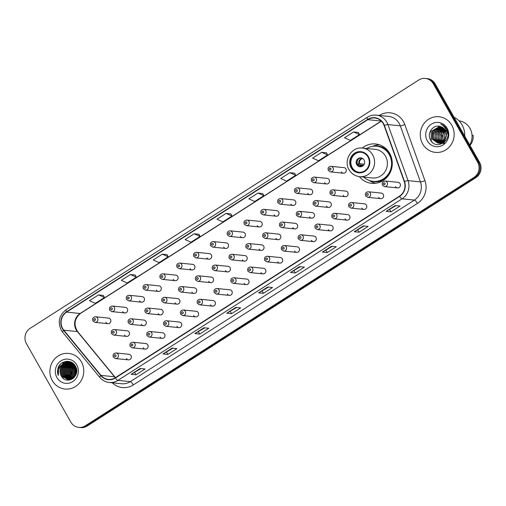 <?xml version="1.0" encoding="UTF-8"?>
<svg xmlns="http://www.w3.org/2000/svg" width="506" height="506" viewBox="0 0 506 506"><rect width="100%" height="100%" fill="white"/><g stroke="black" fill="none" stroke-linecap="round" stroke-linejoin="round"><path stroke-width="0.76" d="M359.336 176.638A19.778 18.703 -84.2 0 0 371.581 183.317A19.778 18.703 -84.2 0 0 389.316 174.134A19.778 18.703 -84.2 0 0 389.658 153.356A19.778 18.703 -84.2 0 0 375.56 143.963A19.778 18.703 -84.2 0 0 362.226 148.056M143.23 347.78A2.802 2.644 -84.2 0 0 147.733 347.812A2.802 2.644 -84.2 0 0 145.785 343.542L132.85 342.233A2.802 2.644 95.8 0 1 134.798 346.502A2.802 2.644 95.8 0 1 132.287 347.799L145.222 349.108M160.048 337.034A2.802 2.644 -84.2 0 0 164.551 337.059A2.802 2.644 -84.2 0 0 162.603 332.79L149.668 331.487A2.802 2.644 95.8 0 1 151.617 335.756A2.802 2.644 95.8 0 1 149.106 337.053L162.04 338.362M176.866 326.288A2.802 2.644 -84.2 0 0 181.369 326.313A2.802 2.644 -84.2 0 0 179.421 322.044L166.487 320.741A2.802 2.644 95.8 0 1 168.435 325.01A2.802 2.644 95.8 0 1 165.924 326.307L178.858 327.616M193.684 315.535A2.802 2.644 -84.2 0 0 198.188 315.567A2.802 2.644 -84.2 0 0 196.239 311.298L183.311 309.988A2.802 2.644 95.8 0 1 185.253 314.258A2.802 2.644 95.8 0 1 182.748 315.561L195.677 316.87M210.502 304.789A2.802 2.644 -84.2 0 0 215.006 304.821A2.802 2.644 -84.2 0 0 213.064 300.551L200.129 299.242A2.802 2.644 95.8 0 1 202.071 303.511A2.802 2.644 95.8 0 1 199.566 304.814L212.501 306.124M227.32 294.043A2.802 2.644 -84.2 0 0 231.83 294.075A2.802 2.644 -84.2 0 0 229.882 289.805L216.947 288.496A2.802 2.644 95.8 0 1 218.896 292.765A2.802 2.644 95.8 0 1 216.385 294.068L229.319 295.371M244.139 283.297A2.802 2.644 -84.2 0 0 248.648 283.328A2.802 2.644 -84.2 0 0 246.7 279.059L233.766 277.75A2.802 2.644 95.8 0 1 235.714 282.019A2.802 2.644 95.8 0 1 233.203 283.316L246.137 284.625M260.963 272.551A2.802 2.644 -84.2 0 0 265.467 272.582A2.802 2.644 -84.2 0 0 263.518 268.313L250.584 267.004A2.802 2.644 95.8 0 1 252.532 271.273A2.802 2.644 95.8 0 1 250.021 272.57L262.956 273.879M277.781 261.804A2.802 2.644 -84.2 0 0 282.285 261.83A2.802 2.644 -84.2 0 0 280.337 257.56L267.402 256.257A2.802 2.644 95.8 0 1 269.35 260.527A2.802 2.644 95.8 0 1 266.839 261.823L279.774 263.133M294.6 251.058A2.802 2.644 -84.2 0 0 299.103 251.084A2.802 2.644 -84.2 0 0 297.155 246.814L284.22 245.505A2.802 2.644 95.8 0 1 286.168 249.781A2.802 2.644 95.8 0 1 283.657 251.077L296.592 252.386M311.418 240.306A2.802 2.644 -84.2 0 0 315.921 240.337A2.802 2.644 -84.2 0 0 313.979 236.068L301.045 234.759A2.802 2.644 95.8 0 1 302.986 239.028A2.802 2.644 95.8 0 1 300.482 240.331L313.41 241.64M328.236 229.56A2.802 2.644 -84.2 0 0 332.739 229.591A2.802 2.644 -84.2 0 0 330.797 225.322L317.863 224.013A2.802 2.644 95.8 0 1 319.811 228.282A2.802 2.644 95.8 0 1 317.3 229.585L330.235 230.888M345.054 218.813A2.802 2.644 -84.2 0 0 349.564 218.845A2.802 2.644 -84.2 0 0 347.616 214.576L334.681 213.266A2.802 2.644 95.8 0 1 336.629 217.536A2.802 2.644 95.8 0 1 334.118 218.839L347.053 220.142M361.872 208.067A2.802 2.644 -84.2 0 0 366.382 208.099A2.802 2.644 -84.2 0 0 364.434 203.829L351.499 202.52A2.802 2.644 95.8 0 1 353.447 206.79A2.802 2.644 95.8 0 1 350.936 208.086L363.871 209.395M378.697 197.321A2.802 2.644 -84.2 0 0 383.2 197.353A2.802 2.644 -84.2 0 0 381.252 193.077L368.317 191.774A2.802 2.644 95.8 0 1 370.265 196.043A2.802 2.644 95.8 0 1 367.754 197.34L380.689 198.649M395.515 186.575A2.802 2.644 -84.2 0 0 400.018 186.6A2.802 2.644 -84.2 0 0 398.07 182.331L385.136 181.028A2.802 2.644 95.8 0 1 387.084 185.297A2.802 2.644 95.8 0 1 384.573 186.594L397.507 187.903M126.405 358.526A2.802 2.644 -84.2 0 0 130.915 358.558A2.802 2.644 -84.2 0 0 128.967 354.289L116.032 352.979A2.802 2.644 95.8 0 1 117.98 357.249A2.802 2.644 95.8 0 1 115.469 358.552L128.404 359.855M141.402 324.314A2.802 2.644 -84.2 0 0 145.905 324.34A2.802 2.644 -84.2 0 0 143.957 320.07L131.022 318.761A2.802 2.644 95.8 0 1 132.97 323.03A2.802 2.644 95.8 0 1 130.459 324.333L143.394 325.643M158.22 313.562A2.802 2.644 -84.2 0 0 162.723 313.594A2.802 2.644 -84.2 0 0 160.775 309.324L147.841 308.015A2.802 2.644 95.8 0 1 149.789 312.284A2.802 2.644 95.8 0 1 147.278 313.587L160.212 314.896M175.038 302.816A2.802 2.644 -84.2 0 0 179.541 302.847A2.802 2.644 -84.2 0 0 177.593 298.578L164.659 297.269A2.802 2.644 95.8 0 1 166.607 301.538A2.802 2.644 95.8 0 1 164.096 302.841L177.03 304.144M191.856 292.07A2.802 2.644 -84.2 0 0 196.36 292.101A2.802 2.644 -84.2 0 0 194.412 287.832L181.483 286.522A2.802 2.644 95.8 0 1 183.425 290.792A2.802 2.644 95.8 0 1 180.92 292.095L193.849 293.398M208.674 281.323A2.802 2.644 -84.2 0 0 213.178 281.355A2.802 2.644 -84.2 0 0 211.236 277.086L198.301 275.776A2.802 2.644 95.8 0 1 200.243 280.046A2.802 2.644 95.8 0 1 197.738 281.342L210.673 282.652M225.493 270.577A2.802 2.644 -84.2 0 0 230.002 270.602A2.802 2.644 -84.2 0 0 228.054 266.333L215.12 265.03A2.802 2.644 95.8 0 1 217.068 269.3A2.802 2.644 95.8 0 1 214.557 270.596L227.491 271.905M242.311 259.831A2.802 2.644 -84.2 0 0 246.82 259.856A2.802 2.644 -84.2 0 0 244.872 255.587L231.938 254.284A2.802 2.644 95.8 0 1 233.886 258.553A2.802 2.644 95.8 0 1 231.375 259.85L244.309 261.159M259.135 249.078A2.802 2.644 -84.2 0 0 263.639 249.11A2.802 2.644 -84.2 0 0 261.691 244.841L248.756 243.531A2.802 2.644 95.8 0 1 250.704 247.801A2.802 2.644 95.8 0 1 248.193 249.104L261.128 250.413M275.953 238.332A2.802 2.644 -84.2 0 0 280.457 238.364A2.802 2.644 -84.2 0 0 278.509 234.095L265.574 232.785A2.802 2.644 95.8 0 1 267.522 237.055A2.802 2.644 95.8 0 1 265.011 238.358L277.946 239.667M292.772 227.586A2.802 2.644 -84.2 0 0 297.275 227.618A2.802 2.644 -84.2 0 0 295.327 223.348L282.392 222.039A2.802 2.644 95.8 0 1 284.34 226.308A2.802 2.644 95.8 0 1 281.829 227.611L294.764 228.914M309.59 216.84A2.802 2.644 -84.2 0 0 314.093 216.872A2.802 2.644 -84.2 0 0 312.151 212.602L299.217 211.293A2.802 2.644 95.8 0 1 301.159 215.562A2.802 2.644 95.8 0 1 298.654 216.859L311.588 218.168M326.408 206.094A2.802 2.644 -84.2 0 0 330.911 206.125A2.802 2.644 -84.2 0 0 328.97 201.856L316.035 200.547A2.802 2.644 95.8 0 1 317.983 204.816A2.802 2.644 95.8 0 1 315.472 206.113L328.407 207.422M343.226 195.348A2.802 2.644 -84.2 0 0 347.736 195.373A2.802 2.644 -84.2 0 0 345.788 191.104L332.853 189.801A2.802 2.644 95.8 0 1 334.801 194.07A2.802 2.644 95.8 0 1 332.29 195.367L345.225 196.676M124.577 335.061A2.802 2.644 -84.2 0 0 129.087 335.086A2.802 2.644 -84.2 0 0 127.139 330.816L114.204 329.514A2.802 2.644 95.8 0 1 116.152 333.783A2.802 2.644 95.8 0 1 113.641 335.08L126.576 336.389M206.846 257.858A2.802 2.644 -84.2 0 0 211.35 257.883A2.802 2.644 -84.2 0 0 209.408 253.614L196.473 252.304A2.802 2.644 95.8 0 1 198.415 256.58A2.802 2.644 95.8 0 1 195.911 257.877L193.804 256.498C193.033 254.031 193.924 252.633 196.473 252.304M223.665 247.105A2.802 2.644 -84.2 0 0 228.174 247.137A2.802 2.644 -84.2 0 0 226.226 242.867L213.292 241.558A2.802 2.644 95.8 0 1 215.24 245.827A2.802 2.644 95.8 0 1 212.729 247.13L210.629 245.752C209.857 243.285 210.743 241.887 213.292 241.558M139.574 300.842A2.802 2.644 -84.2 0 0 144.077 300.874A2.802 2.644 -84.2 0 0 142.129 296.605L129.194 295.295A2.802 2.644 95.8 0 1 131.143 299.565A2.802 2.644 95.8 0 1 128.632 300.868L126.532 299.482C125.76 297.022 126.645 295.624 129.194 295.295M240.483 236.359A2.802 2.644 -84.2 0 0 244.993 236.391A2.802 2.644 -84.2 0 0 243.044 232.121L230.11 230.812A2.802 2.644 95.8 0 1 232.058 235.081A2.802 2.644 95.8 0 1 229.547 236.384L227.447 234.999C226.675 232.539 227.561 231.141 230.11 230.812M122.749 311.588A2.802 2.644 -84.2 0 0 127.259 311.62A2.802 2.644 -84.2 0 0 125.311 307.351L112.376 306.041A2.802 2.644 95.8 0 1 114.324 310.311A2.802 2.644 95.8 0 1 111.813 311.614L109.713 310.229C108.942 307.768 109.827 306.37 112.376 306.041M190.028 268.604A2.802 2.644 -84.2 0 0 194.532 268.629A2.802 2.644 -84.2 0 0 192.59 264.36L179.655 263.057A2.802 2.644 95.8 0 1 181.597 267.326A2.802 2.644 95.8 0 1 179.092 268.623L176.986 267.244C176.214 264.777 177.106 263.386 179.655 263.057M156.392 290.096A2.802 2.644 -84.2 0 0 160.895 290.128A2.802 2.644 -84.2 0 0 158.947 285.858L146.013 284.549A2.802 2.644 95.8 0 1 147.961 288.818A2.802 2.644 95.8 0 1 145.45 290.115L143.35 288.736C142.578 286.276 143.464 284.878 146.013 284.549M173.21 279.35A2.802 2.644 -84.2 0 0 177.714 279.382A2.802 2.644 -84.2 0 0 175.765 275.112L162.831 273.803A2.802 2.644 95.8 0 1 164.779 278.072A2.802 2.644 95.8 0 1 162.268 279.369L160.168 277.99C159.396 275.523 160.288 274.132 162.831 273.803M257.307 225.613A2.802 2.644 -84.2 0 0 261.811 225.644A2.802 2.644 -84.2 0 0 259.863 221.375L246.928 220.066A2.802 2.644 95.8 0 1 248.876 224.335A2.802 2.644 95.8 0 1 246.365 225.638L244.265 224.253C243.494 221.792 244.379 220.395 246.928 220.066M274.125 214.867A2.802 2.644 -84.2 0 0 278.629 214.898A2.802 2.644 -84.2 0 0 276.681 210.629L263.746 209.32A2.802 2.644 95.8 0 1 265.694 213.589A2.802 2.644 95.8 0 1 263.183 214.886L261.083 213.507C260.312 211.046 261.197 209.648 263.746 209.32M290.944 204.12A2.802 2.644 -84.2 0 0 295.447 204.152A2.802 2.644 -84.2 0 0 293.499 199.876L280.564 198.573A2.802 2.644 95.8 0 1 282.512 202.843A2.802 2.644 95.8 0 1 280.001 204.139L277.902 202.761C277.13 200.294 278.022 198.902 280.564 198.573M307.762 193.374A2.802 2.644 -84.2 0 0 312.265 193.4A2.802 2.644 -84.2 0 0 310.323 189.13L297.389 187.827A2.802 2.644 95.8 0 1 299.331 192.097A2.802 2.644 95.8 0 1 296.826 193.393L294.72 192.014C293.948 189.548 294.84 188.15 297.389 187.827M324.58 182.622A2.802 2.644 -84.2 0 0 329.083 182.653A2.802 2.644 -84.2 0 0 327.142 178.384L314.207 177.075A2.802 2.644 95.8 0 1 316.155 181.344A2.802 2.644 95.8 0 1 313.644 182.647L311.538 181.268C310.773 178.801 311.658 177.404 314.207 177.075M341.398 171.876A2.802 2.644 -84.2 0 0 345.908 171.907A2.802 2.644 -84.2 0 0 343.96 167.638L331.025 166.329A2.802 2.644 95.8 0 1 332.973 170.598A2.802 2.644 95.8 0 1 330.462 171.901L328.362 170.516C327.591 168.055 328.476 166.657 331.025 166.329M105.931 322.335A2.802 2.644 -84.2 0 0 110.441 322.366A2.802 2.644 -84.2 0 0 108.493 318.097L95.558 316.788A2.802 2.644 95.8 0 1 97.506 321.057A2.802 2.644 95.8 0 1 94.995 322.36L92.895 320.981C92.124 318.514 93.009 317.117 95.558 316.788M78.778 427.38L80.707 427.576A11.195 10.588 -84.2 0 0 87.241 425.995L475.842 177.682A11.195 10.588 -84.2 0 0 479.543 162.306L435.204 83.939A11.195 10.588 -84.2 0 0 427.222 78.62L426.254 78.525A11.195 10.588 -84.2 0 1 434.237 83.844A11.195 10.588 -84.2 0 0 426.254 78.525L425.293 78.424A11.195 10.588 -84.2 0 0 418.759 80.005L30.158 328.318A11.195 10.588 -84.2 0 0 26.457 343.694L70.796 422.061A11.195 10.588 -84.2 0 0 78.778 427.38A11.195 10.588 -84.2 0 0 85.312 425.799L473.907 177.486A11.195 10.588 -84.2 0 0 477.607 162.11L433.275 83.743A11.195 10.588 -84.2 0 0 425.293 78.424M79.746 427.475A11.195 10.588 -84.2 0 0 86.273 425.894L474.875 177.587A11.195 10.588 -84.2 0 0 478.575 162.211L434.237 83.844L478.575 162.211A11.195 10.588 -84.2 0 1 474.875 177.587L86.273 425.894A11.195 10.588 -84.2 0 1 79.746 427.475M52.27 380.55A17.912 16.938 -84.2 0 0 65.04 389.057A17.912 16.938 -84.2 0 0 81.099 380.74A17.912 16.938 -84.2 0 0 81.415 361.923A17.912 16.938 -84.2 0 0 68.645 353.416A17.912 16.938 -84.2 0 0 52.58 361.733A17.912 16.938 -84.2 0 0 52.27 380.55A17.912 16.938 -84.2 0 0 65.04 389.057A17.912 16.938 -84.2 0 0 81.099 380.74A17.912 16.938 -84.2 0 0 81.415 361.923A17.912 16.938 -84.2 0 0 68.645 353.416A17.912 16.938 -84.2 0 0 52.58 361.733A17.912 16.938 -84.2 0 0 52.27 380.55M422.655 143.881A17.912 16.938 -84.2 0 0 435.426 152.388A17.912 16.938 -84.2 0 0 451.485 144.071A17.912 16.938 -84.2 0 0 451.801 125.254A17.912 16.938 -84.2 0 0 439.025 116.747A17.912 16.938 -84.2 0 0 422.965 125.064A17.912 16.938 -84.2 0 0 422.655 143.881A17.912 16.938 -84.2 0 0 435.426 152.388A17.912 16.938 -84.2 0 0 451.485 144.071A17.912 16.938 -84.2 0 0 451.801 125.254A17.912 16.938 -84.2 0 0 439.025 116.747A17.912 16.938 -84.2 0 0 422.965 125.064A17.912 16.938 -84.2 0 0 422.655 143.881M62.662 328.514A11.942 11.29 95.8 0 1 66.609 312.113L367.773 119.669A11.942 11.29 95.8 0 1 374.744 117.987A11.942 11.29 95.8 0 1 384.111 125.52L404.256 181.616A11.942 11.29 95.8 0 1 399.455 196.151L115.311 377.71A11.942 11.29 95.8 0 1 108.341 379.399A11.942 11.29 95.8 0 1 100.979 375.401L63.807 330.19A11.942 11.29 95.8 0 1 62.662 328.514M62.415 328.666A12.239 11.575 -84.2 0 0 63.592 330.386L100.764 375.597A12.239 11.575 -84.2 0 0 115.457 377.969L399.595 196.404A12.239 11.575 -84.2 0 0 404.522 181.502L384.37 125.412A12.239 11.575 -84.2 0 0 367.628 119.416L66.463 311.854A12.239 11.575 -84.2 0 0 62.415 328.666M358.393 132.452L353.593 131.946L344.485 137.765L350.348 140.39L359.456 134.571L358.381 132.427M326.515 152.825L321.715 152.312L312.607 158.131L318.47 160.756L327.578 154.937L326.503 152.799M294.637 173.191L289.837 172.679L280.729 178.504L286.592 181.129L295.7 175.31L294.625 173.166M262.759 193.564L257.959 193.052L248.851 198.871L254.714 201.496L263.822 195.677L262.747 193.532M103.376 295.409L98.575 294.897L89.467 300.716L95.33 303.341L104.438 297.522L103.363 295.377M135.254 275.036L130.453 274.53L121.345 280.349L127.208 282.974L136.316 277.155L135.235 275.011M167.132 254.67L162.331 254.157L153.223 259.976L159.086 262.608L168.194 256.782L167.113 254.644M199.003 234.297L194.203 233.791L185.095 239.61L190.958 242.235L200.066 236.416L198.991 234.272M230.881 213.93L226.081 213.418L216.973 219.237L222.836 221.868L231.944 216.049L230.869 213.905M331.474 246.27L336.307 246.757L327.199 252.576L322.366 252.089L331.474 246.27M363.352 225.904L368.185 226.391L359.077 232.21L354.244 231.723L363.352 225.904M395.224 205.531L400.063 206.024L390.955 211.843L386.122 211.35L395.224 205.531M235.84 307.376L240.673 307.869L231.565 313.688L226.732 313.195L235.84 307.376M203.962 327.749L208.801 328.236L199.693 334.055L194.854 333.568L203.962 327.749M172.084 348.115L176.923 348.602L167.815 354.428L162.976 353.934L172.084 348.115M140.206 368.488L145.045 368.975L135.937 374.794L131.098 374.307L140.206 368.488M299.596 266.637L304.429 267.13L295.321 272.949L290.488 272.462L299.596 266.637M267.718 287.01L272.551 287.497L263.443 293.316L258.61 292.829L267.718 287.01M263.443 293.316L262.197 291.108M268.49 287.085L258.756 292.81A2.985 0.778 -122.6 0 1 258.61 292.829M295.321 272.949L294.075 270.742M300.368 266.719L290.634 272.437A2.985 0.778 -122.6 0 1 290.488 272.462M135.937 374.794L134.685 372.587M140.978 368.564L131.244 374.282A2.985 0.778 -122.6 0 1 131.098 374.307M167.815 354.428L166.563 352.214M172.856 348.191L163.122 353.915A2.985 0.778 -122.6 0 1 162.976 353.934M199.693 334.055L198.441 331.847M204.734 327.825L195 333.543A2.985 0.778 -122.6 0 1 194.854 333.568M231.565 313.688L230.319 311.475M236.612 307.458L226.878 313.176A2.985 0.778 -122.6 0 1 226.732 313.195M390.955 211.843L389.702 209.629M395.996 205.613L386.268 211.331A2.985 0.778 -122.6 0 1 386.122 211.35M359.077 232.21L357.824 230.002M364.118 225.98L354.39 231.697A2.985 0.778 -122.6 0 1 354.244 231.723M327.199 252.576L325.953 250.369M332.24 246.346L322.512 252.07A2.985 0.778 -122.6 0 1 322.366 252.089M226.081 213.418L231.944 216.049M194.203 233.791L200.066 236.416M162.331 254.157L168.194 256.782M130.453 274.53L136.316 277.155M98.575 294.897L104.438 297.522M257.959 193.052L263.822 195.677M289.837 172.679L295.7 175.31M321.715 152.312L327.578 154.937M353.593 131.946L359.456 134.571M74.293 377.261L74.287 368.646L75.312 367.173M73.617 377.938L72.972 376.938L73.079 368.526L74.787 366.35M73.781 377.786L73.275 376.964L73.376 368.558L74.92 366.54M72.953 378.469L71.763 376.812L71.865 368.406L74.243 365.674M73.117 378.349L72.067 376.843L72.168 368.438L74.382 365.832M72.301 378.886L70.555 376.692L70.657 368.286L73.693 365.104M72.459 378.792L70.859 376.723L70.96 368.311L73.832 365.237M71.656 379.215L69.347 376.572L69.448 368.159L73.13 364.63M71.814 379.139L69.651 376.603L69.752 368.191L73.269 364.744M71.017 379.468L68.139 376.445L68.24 368.039L72.56 364.225M71.175 379.411L68.436 376.477L68.544 368.071L72.706 364.32M70.391 379.652L66.931 376.325L67.032 367.919L71.985 363.884M70.549 379.614L67.228 376.356L67.336 367.944L72.13 363.966M69.765 379.778L65.717 376.205L65.824 367.792L71.403 363.605M69.923 379.753L66.02 376.236L66.128 367.824L71.548 363.669M69.145 379.848L64.509 376.078L64.616 367.672L70.815 363.371M69.303 379.835L64.812 376.11L64.92 367.704L70.96 363.428M69.841 379.987L68.683 379.886M68.531 379.861L63.301 375.958L63.408 367.552L70.22 363.194M69.752 380.006L69.436 379.981M69.29 379.962L68.835 379.892M68.689 379.861L63.604 375.99L63.705 367.577L70.372 363.232M63.977 364.156A8.438 7.976 -84.2 0 0 61.188 375.743C66.103 386.204 81.485 375.971 75.489 366.319C72.035 359.083 60.891 360.057 58.19 367.577C57.254 370.215 57.273 372.827 58.26 375.414C57.482 370.303 59.385 366.553 63.977 364.156L69.018 362.979L75.217 367.002L75.514 375.452L68.854 379.861L67.93 379.829L62.093 375.838L62.2 367.426L69.619 363.061M61.188 375.743L61.289 367.337L68.354 362.973L69.322 363.011L75.514 367.033L76.589 369.899M71.403 379.468L67.924 379.829M68.076 379.842L62.396 375.869L62.497 367.457L69.48 363.27M75.748 374.946L76.273 369.791M74.996 376.344L75.818 368.235M75.179 376.059L75.938 368.558M74.464 377.059L74.591 368.678L75.438 367.413M74.958 366.199L75.274 365.933M74.407 365.553L74.837 365.269M74.546 365.705L74.945 365.421M73.857 365.009L74.338 364.75M73.996 365.136L74.477 364.864M73.288 364.554L73.768 364.345M73.433 364.662L73.914 364.44M72.719 364.168L73.193 364.01M72.864 364.257L73.338 364.086M72.143 363.839L72.611 363.725M72.763 363.694L73.231 363.618M72.288 363.915L72.756 363.789M72.921 363.757L73.376 363.669M71.555 363.574L72.023 363.498M72.175 363.479L72.636 363.441M72.788 363.435L73.136 363.428M71.7 363.631L72.168 363.548M72.326 363.523L72.788 363.479M70.966 363.352L71.428 363.314M71.58 363.308L72.042 363.308M72.662 363.055L72.213 363.314L73.111 363.403M71.118 363.403L71.58 363.359M71.732 363.346L72.187 363.333M72.339 363.34L73.098 363.39M70.372 363.188L70.834 363.188M72.042 362.638L71.004 363.188L73.446 363.694M71.137 363.213L73.313 363.574M69.777 363.068L74.641 364.997M69.929 363.093L74.205 364.465M72.712 367.577A15.863 14.997 -84.2 0 0 71.985 376.692M72.162 377.47A15.863 14.997 -84.2 0 0 72.503 378.652M63.882 361.942A15.863 14.997 -84.2 0 0 61.77 365.402M60.688 368.678A15.863 14.997 -84.2 0 0 60.334 373.365M56.944 377.565A12.169 11.505 -84.2 0 0 72.719 381.625A12.169 11.505 -84.2 0 0 76.741 364.915A12.169 11.505 -84.2 0 0 60.967 360.848A12.169 11.505 -84.2 0 0 56.944 377.565M58.26 375.414L58.943 366.3L60.518 364.13M59.322 368.343L60.151 366.42L66.577 361.328M62.453 364.921L68.221 361.347M62.162 367.495L64.692 363.947M65.135 363.561L69.246 361.512M63.37 367.615L65.9 364.073M66.343 363.681L67.134 363.093M67.285 362.992L70.068 361.733M64.578 367.742L67.108 364.193M67.551 363.808L68.342 363.213M68.746 362.954L70.796 362.005M68.278 380.17L67.753 379.671M67.646 379.563L67.07 378.899M66.748 378.463L65.078 374.674M65.786 367.862L68.316 364.314M68.759 363.928L69.556 363.333M69.954 363.08L71.472 362.321M68.854 379.683L68.278 379.019M67.956 378.589L66.286 374.794M66.994 367.982L69.524 364.44M69.967 364.048L70.764 363.46M71.169 363.2L72.118 362.688M69.999 379.734L69.486 379.139M69.164 378.709L67.494 374.914M68.202 368.109L70.732 364.56M71.175 364.175L71.725 363.751M72.377 363.321L72.737 363.112M70.372 378.83L68.702 375.041M69.411 368.229L71.941 364.681M71.58 378.956L69.917 375.161M70.619 368.349L73.149 364.807M58.962 369.076L59.999 366.407L66.254 361.36M62.105 365.155L68.063 361.335M63.06 378.21L62.339 377.078L62.421 366.648L64.268 364.193M64.774 363.719L69.132 361.486M63.977 377.912L63.547 377.198L63.629 366.774L65.476 364.32M65.982 363.846L66.893 363.137M67.064 363.023L69.967 361.701M65.185 378.039L64.755 377.324L64.838 366.894L66.684 364.44M67.197 363.966L68.101 363.264M68.588 362.947L70.707 361.967M66.394 378.159L65.963 377.444L66.046 367.014L67.893 364.56M68.405 364.086L69.309 363.384M69.796 363.068L71.39 362.277M67.602 378.279L67.171 377.565L67.254 367.141L69.101 364.687M69.613 364.212L70.517 363.504M68.81 378.406L68.38 377.691L68.462 367.261L70.309 364.807M70.821 364.333L71.624 363.7M70.024 378.526L69.594 377.811L69.67 367.381L71.517 364.927M72.029 364.453L72.415 364.137M71.232 378.646L70.802 377.931L70.884 367.508L72.725 365.054M72.44 378.773L72.01 378.058L72.092 367.628L73.851 365.256M73.256 378.241L73.3 367.748L74.508 365.983M351.594 167.486A10.076 9.525 -84.2 0 0 358.773 172.274A10.076 9.525 -84.2 0 0 367.811 167.594A10.076 9.525 -84.2 0 0 367.988 157.012A10.076 9.525 -84.2 0 0 360.803 152.224A10.076 9.525 -84.2 0 0 351.765 156.904A10.076 9.525 -84.2 0 0 351.594 167.486M361.107 152.255A10.076 9.525 -84.2 0 0 352.29 157.1A10.076 9.525 -84.2 0 0 352.195 167.543A10.076 9.525 -84.2 0 0 359.077 172.299M363.808 177.094A17.653 16.692 -84.2 0 0 373.124 181.338L373.725 181.401A17.653 16.692 -84.2 0 0 389.557 173.197A17.653 16.692 -84.2 0 0 389.86 154.659A17.653 16.692 -84.2 0 0 377.28 146.272L376.673 146.215A17.653 16.692 -84.2 0 0 366.698 148.505M373.124 181.338A17.653 16.692 -84.2 0 0 388.95 173.141A17.653 16.692 -84.2 0 0 389.259 154.602A17.653 16.692 -84.2 0 0 376.673 146.215M385.502 156.196A14.37 13.586 -84.2 0 0 375.256 149.371L362.441 148.075A14.37 13.586 95.8 0 1 372.688 154.899A14.37 13.586 95.8 0 1 372.435 169.991A14.37 13.586 95.8 0 1 359.551 176.664L372.365 177.96A14.37 13.586 -84.2 0 0 385.249 171.287A14.37 13.586 -84.2 0 0 385.502 156.196M356.749 164.633A4.478 4.231 -84.2 0 0 363.959 164.684A4.478 4.231 -84.2 0 0 360.841 157.853A4.478 4.231 -84.2 0 0 356.749 164.633M361.265 157.916A4.478 4.231 -84.2 0 0 360.367 166.784M375.68 183.254A19.405 18.349 95.8 0 1 370.866 181.464L368.963 180.187M372.53 146.342L373.548 145.962A19.405 18.349 95.8 0 1 379.563 144.843M363.548 165.26L357.559 164.652M358.147 159.371A5.224 4.94 95.8 0 0 357.394 164.178L357.344 164.203M357.394 164.178L359.538 163.697L364.225 164.172M362.954 165.848L360.62 165.607L358.476 166.088M464.729 136.127A20.151 19.051 -84.2 0 0 462.079 124.95A20.151 19.051 -84.2 0 0 454.034 117.215M469.713 144.931A15.863 14.997 -84.2 0 0 469.954 128.328A15.863 14.997 -84.2 0 0 458.98 120.833M443.572 141.256L442.914 140.219L443.073 131.819L444.85 129.599M443.439 142.54L442.908 142.078M442.731 141.908L441.377 140.067L441.536 131.661L444.173 128.764M444.527 143.071L441.757 140.105L440.992 134.115L444.344 128.954M441.909 142.388L439.84 139.909L439.999 131.509L443.477 128.1M444.078 143.457L440.226 139.953L439.594 133.413L443.654 128.252M441.099 142.73L438.31 139.757L438.468 131.351L442.775 127.563M443.794 143.679L438.689 139.795L437.987 133.514L442.952 127.683M440.296 142.97L436.773 139.599L436.931 131.199L442.054 127.132M441.238 143.236L437.152 139.637L436.545 133.034L442.231 127.234M442.832 143.381L440.448 143.35M440.258 143.312L439.695 143.166M439.505 143.109L435.236 139.447L435.394 131.041L441.327 126.797M440.46 143.306L435.622 139.485L435.021 132.838L441.51 126.873M446.659 130.44L447.873 134.16M445.615 140.915L440.403 143.306L438.911 143.192M438.727 143.154L433.699 139.289L433.863 130.89L440.587 126.544M447.045 130.478L447.551 131.465M444.3 142.319L439.486 143.274M438.917 143.154L434.085 139.327L433.503 132.648L440.77 126.601M446.324 135.861L445.299 130.301C444.028 128.157 442.212 126.848 439.853 126.373C432.889 124.425 426.83 133.413 430.334 139.605C435.679 151.199 452.864 140.497 446.842 129.435L446.551 128.885C445.191 126.544 443.269 124.944 440.783 124.096C443.136 125.33 444.844 127.164 445.912 129.612L446.324 135.861L445.476 138.745L438.873 143.154L437.949 143.122L432.168 139.137L432.326 130.731L439.84 126.373M446.678 133.692L444.647 140.598L437.949 143.122M438.152 143.135L432.548 139.175L432.687 130.82L439.587 126.424M443.3 140.263L442.314 135.848L445.014 129.84M427.323 140.896A12.169 11.505 -84.2 0 0 443.104 144.956A12.169 11.505 -84.2 0 0 447.127 128.239A12.169 11.505 -84.2 0 0 431.346 124.179A12.169 11.505 -84.2 0 0 427.323 140.896M469.941 145.336A11.942 11.29 -84.2 0 0 473.078 135.33L472.016 135.222M444.831 140.415L444.338 139.308L445.122 139.384M444.439 140.352L444.61 131.971L445.495 130.674M432.25 142.237L431.137 140.573L431.169 129.783M444.989 139.593L444.515 139.757M87.241 425.995L85.312 425.799M435.204 83.939L433.275 83.743M479.543 162.306L477.607 162.11M475.842 177.682L473.907 177.486M66.609 312.113L80.144 313.48A11.942 11.29 -84.2 0 0 76.197 329.88A11.942 11.29 -84.2 0 0 77.348 331.557L114.514 376.768A11.942 11.29 -84.2 0 0 115.355 377.685M379.26 115.438L379.272 115.431A3.732 0.974 -122.6 0 1 379.285 115.444A18.659 17.64 95.8 0 1 403.465 121.655A18.659 17.64 95.8 0 1 404.8 124.571L424.945 180.661A18.659 17.64 95.8 0 1 417.444 203.374L133.299 384.94A18.659 17.64 95.8 0 1 112.256 382.795M384.37 125.412A3.732 0.55 -19.8 0 1 387.912 124.552L400.29 125.804A14.927 14.111 -84.2 0 0 399.221 123.477A14.927 14.111 -84.2 0 0 388.583 116.38L376.198 115.134A14.927 14.111 95.8 0 1 387.912 124.552L408.057 180.642A14.927 14.111 95.8 0 1 402.055 198.814L117.911 380.379A3.732 0.974 -122.6 0 1 115.457 377.969M367.628 119.416A3.732 0.974 -122.6 0 1 367.286 117.278L66.115 309.723C59.177 315.162 57.532 321.942 61.182 330.076L62.624 332.183A3.732 0.885 -39.4 0 1 63.592 330.386M399.595 196.404A3.732 0.974 57.4 0 0 402.055 198.814L414.433 200.066A14.927 14.111 -84.2 0 0 420.435 181.894L400.29 125.804A3.732 0.55 160.2 0 0 404.8 124.571M404.522 181.502A3.732 0.55 -19.8 0 1 408.057 180.642L420.435 181.894A3.732 0.55 160.2 0 0 424.945 180.661M62.624 332.183L99.79 377.394A3.732 0.885 -39.4 0 1 100.764 375.597M133.299 384.94A3.732 0.974 -122.6 0 0 130.289 381.632L117.911 380.379A14.927 14.111 95.8 0 1 109.201 382.485L121.579 383.738A14.927 14.111 -84.2 0 0 130.289 381.632L414.433 200.066A3.732 0.974 -122.6 0 1 417.444 203.374M66.115 309.723A3.732 0.974 57.4 0 0 66.463 311.854M367.773 119.669L381.233 121.035M381.265 121.067L80.144 313.48A6.717 1.752 -122.6 0 0 80.517 313.404C74.338 318.628 73.408 324.732 77.715 331.727A6.717 1.594 140.6 0 0 77.348 331.557L63.807 330.19M100.979 375.401L114.514 376.768A6.717 1.594 140.6 0 1 114.887 376.938L115.482 377.602M267.813 287.016L258.756 292.81M235.935 307.389L226.878 313.176M204.057 327.755L195 333.543M172.179 348.128L163.122 353.915M140.307 368.494L131.244 374.282M299.691 266.649L290.634 272.437M331.569 246.283L322.512 252.07M363.447 225.91L354.39 231.697M395.325 205.544L386.268 211.331M368.444 156.721A10.639 10.057 -84.2 0 0 354.649 153.166A10.639 10.057 -84.2 0 0 351.139 167.777A10.639 10.057 -84.2 0 0 364.927 171.325A10.639 10.057 -84.2 0 0 368.444 156.721M388.507 151.56A17.893 16.919 -84.2 0 0 374.168 146.158M370.658 180.889A17.893 16.919 -84.2 0 0 385.787 178.466M358.937 163.78A4.333 4.092 95.8 0 1 362.29 158.283M359.538 163.697A4.105 3.884 95.8 0 1 362.732 158.549M361.448 166.632A4.333 4.092 95.8 0 1 360.019 165.69M361.935 166.461A4.105 3.884 95.8 0 1 360.62 165.607M93.914 320.001A0.936 0.879 -84.2 0 0 95.122 320.311A0.936 0.879 -84.2 0 0 95.432 319.027A0.936 0.879 -84.2 0 0 94.224 318.717A0.936 0.879 -84.2 0 0 93.914 320.001M110.732 309.255A0.936 0.879 -84.2 0 0 111.94 309.564A0.936 0.879 -84.2 0 0 112.25 308.28A0.936 0.879 -84.2 0 0 111.042 307.971A0.936 0.879 -84.2 0 0 110.732 309.255M127.55 298.502A0.936 0.879 -84.2 0 0 128.758 298.818A0.936 0.879 -84.2 0 0 129.068 297.534A0.936 0.879 -84.2 0 0 127.86 297.224A0.936 0.879 -84.2 0 0 127.55 298.502M144.368 287.756A0.936 0.879 -84.2 0 0 145.576 288.066A0.936 0.879 -84.2 0 0 145.886 286.788A0.936 0.879 -84.2 0 0 144.678 286.478A0.936 0.879 -84.2 0 0 144.368 287.756M161.186 277.01A0.936 0.879 -84.2 0 0 162.401 277.32A0.936 0.879 -84.2 0 0 162.704 276.042A0.936 0.879 -84.2 0 0 161.496 275.726A0.936 0.879 -84.2 0 0 161.186 277.01M178.004 266.264A0.936 0.879 -84.2 0 0 179.219 266.573A0.936 0.879 -84.2 0 0 179.522 265.296A0.936 0.879 -84.2 0 0 178.314 264.98A0.936 0.879 -84.2 0 0 178.004 266.264M194.829 255.517A0.936 0.879 -84.2 0 0 196.037 255.827A0.936 0.879 -84.2 0 0 196.347 254.543A0.936 0.879 -84.2 0 0 195.133 254.233A0.936 0.879 -84.2 0 0 194.829 255.517M211.647 244.771A0.936 0.879 -84.2 0 0 212.855 245.081A0.936 0.879 -84.2 0 0 213.165 243.797A0.936 0.879 -84.2 0 0 211.957 243.487A0.936 0.879 -84.2 0 0 211.647 244.771M228.465 234.019A0.936 0.879 -84.2 0 0 229.673 234.335A0.936 0.879 -84.2 0 0 229.983 233.051A0.936 0.879 -84.2 0 0 228.775 232.741A0.936 0.879 -84.2 0 0 228.465 234.019M245.283 223.272A0.936 0.879 -84.2 0 0 246.492 223.589A0.936 0.879 -84.2 0 0 246.801 222.305A0.936 0.879 -84.2 0 0 245.593 221.995A0.936 0.879 -84.2 0 0 245.283 223.272M262.102 212.526A0.936 0.879 -84.2 0 0 263.31 212.836A0.936 0.879 -84.2 0 0 263.62 211.559A0.936 0.879 -84.2 0 0 262.412 211.249A0.936 0.879 -84.2 0 0 262.102 212.526M278.92 201.78A0.936 0.879 -84.2 0 0 280.134 202.09A0.936 0.879 -84.2 0 0 280.438 200.812A0.936 0.879 -84.2 0 0 279.23 200.496A0.936 0.879 -84.2 0 0 278.92 201.78M295.744 191.034A0.936 0.879 -84.2 0 0 296.952 191.344A0.936 0.879 -84.2 0 0 297.262 190.066A0.936 0.879 -84.2 0 0 296.048 189.75A0.936 0.879 -84.2 0 0 295.744 191.034M312.563 180.288A0.936 0.879 -84.2 0 0 313.771 180.598A0.936 0.879 -84.2 0 0 314.081 179.314A0.936 0.879 -84.2 0 0 312.866 179.004A0.936 0.879 -84.2 0 0 312.563 180.288M329.381 169.542A0.936 0.879 -84.2 0 0 330.589 169.852A0.936 0.879 -84.2 0 0 330.899 168.568A0.936 0.879 -84.2 0 0 329.691 168.258A0.936 0.879 -84.2 0 0 329.381 169.542M114.078 331.753A0.936 0.879 -84.2 0 0 112.87 331.436A0.936 0.879 -84.2 0 0 112.56 332.72A0.936 0.879 -84.2 0 0 113.768 333.03A0.936 0.879 -84.2 0 0 114.078 331.753M130.896 321A0.936 0.879 -84.2 0 0 129.688 320.69A0.936 0.879 -84.2 0 0 129.378 321.974A0.936 0.879 -84.2 0 0 130.586 322.284A0.936 0.879 -84.2 0 0 130.896 321M147.714 310.254A0.936 0.879 -84.2 0 0 146.506 309.944A0.936 0.879 -84.2 0 0 146.196 311.228A0.936 0.879 -84.2 0 0 147.404 311.538A0.936 0.879 -84.2 0 0 147.714 310.254M164.532 299.508A0.936 0.879 -84.2 0 0 163.324 299.198A0.936 0.879 -84.2 0 0 163.014 300.475A0.936 0.879 -84.2 0 0 164.229 300.792A0.936 0.879 -84.2 0 0 164.532 299.508M181.35 288.762A0.936 0.879 -84.2 0 0 180.142 288.452A0.936 0.879 -84.2 0 0 179.832 289.729A0.936 0.879 -84.2 0 0 181.047 290.046A0.936 0.879 -84.2 0 0 181.35 288.762M198.175 278.015A0.936 0.879 -84.2 0 0 196.96 277.705A0.936 0.879 -84.2 0 0 196.657 278.983A0.936 0.879 -84.2 0 0 197.865 279.293A0.936 0.879 -84.2 0 0 198.175 278.015M214.993 267.269A0.936 0.879 -84.2 0 0 213.785 266.953A0.936 0.879 -84.2 0 0 213.475 268.237A0.936 0.879 -84.2 0 0 214.683 268.547A0.936 0.879 -84.2 0 0 214.993 267.269M231.811 256.517A0.936 0.879 -84.2 0 0 230.603 256.207A0.936 0.879 -84.2 0 0 230.293 257.491A0.936 0.879 -84.2 0 0 231.501 257.801A0.936 0.879 -84.2 0 0 231.811 256.517M248.629 245.771A0.936 0.879 -84.2 0 0 247.421 245.461A0.936 0.879 -84.2 0 0 247.111 246.745A0.936 0.879 -84.2 0 0 248.32 247.054A0.936 0.879 -84.2 0 0 248.629 245.771M265.448 235.024A0.936 0.879 -84.2 0 0 264.24 234.714A0.936 0.879 -84.2 0 0 263.93 235.998A0.936 0.879 -84.2 0 0 265.138 236.308A0.936 0.879 -84.2 0 0 265.448 235.024M282.266 224.278A0.936 0.879 -84.2 0 0 281.058 223.968A0.936 0.879 -84.2 0 0 280.748 225.246A0.936 0.879 -84.2 0 0 281.962 225.562A0.936 0.879 -84.2 0 0 282.266 224.278M299.09 213.532A0.936 0.879 -84.2 0 0 297.876 213.222A0.936 0.879 -84.2 0 0 297.572 214.5A0.936 0.879 -84.2 0 0 298.78 214.81A0.936 0.879 -84.2 0 0 299.09 213.532M315.908 202.786A0.936 0.879 -84.2 0 0 314.694 202.47A0.936 0.879 -84.2 0 0 314.39 203.754A0.936 0.879 -84.2 0 0 315.599 204.063A0.936 0.879 -84.2 0 0 315.908 202.786M332.727 192.04A0.936 0.879 -84.2 0 0 331.519 191.723A0.936 0.879 -84.2 0 0 331.209 193.007A0.936 0.879 -84.2 0 0 332.417 193.317A0.936 0.879 -84.2 0 0 332.727 192.04M115.906 355.218A0.936 0.879 -84.2 0 0 114.698 354.908A0.936 0.879 -84.2 0 0 114.388 356.186A0.936 0.879 -84.2 0 0 115.596 356.502A0.936 0.879 -84.2 0 0 115.906 355.218M132.724 344.472A0.936 0.879 -84.2 0 0 131.516 344.162A0.936 0.879 -84.2 0 0 131.206 345.44A0.936 0.879 -84.2 0 0 132.414 345.75A0.936 0.879 -84.2 0 0 132.724 344.472M149.542 333.726A0.936 0.879 -84.2 0 0 148.334 333.41A0.936 0.879 -84.2 0 0 148.024 334.694A0.936 0.879 -84.2 0 0 149.232 335.004A0.936 0.879 -84.2 0 0 149.542 333.726M166.36 322.973A0.936 0.879 -84.2 0 0 165.152 322.664A0.936 0.879 -84.2 0 0 164.842 323.948A0.936 0.879 -84.2 0 0 166.057 324.257A0.936 0.879 -84.2 0 0 166.36 322.973M183.178 312.227A0.936 0.879 -84.2 0 0 181.97 311.917A0.936 0.879 -84.2 0 0 181.66 313.201A0.936 0.879 -84.2 0 0 182.875 313.511A0.936 0.879 -84.2 0 0 183.178 312.227M200.003 301.481A0.936 0.879 -84.2 0 0 198.788 301.171A0.936 0.879 -84.2 0 0 198.485 302.455A0.936 0.879 -84.2 0 0 199.693 302.765A0.936 0.879 -84.2 0 0 200.003 301.481M216.821 290.735A0.936 0.879 -84.2 0 0 215.613 290.425A0.936 0.879 -84.2 0 0 215.303 291.703A0.936 0.879 -84.2 0 0 216.511 292.019A0.936 0.879 -84.2 0 0 216.821 290.735M233.639 279.989A0.936 0.879 -84.2 0 0 232.431 279.679A0.936 0.879 -84.2 0 0 232.121 280.956A0.936 0.879 -84.2 0 0 233.329 281.266A0.936 0.879 -84.2 0 0 233.639 279.989M250.457 269.243A0.936 0.879 -84.2 0 0 249.249 268.926A0.936 0.879 -84.2 0 0 248.939 270.21A0.936 0.879 -84.2 0 0 250.147 270.52A0.936 0.879 -84.2 0 0 250.457 269.243M267.276 258.496A0.936 0.879 -84.2 0 0 266.067 258.18A0.936 0.879 -84.2 0 0 265.758 259.464A0.936 0.879 -84.2 0 0 266.966 259.774A0.936 0.879 -84.2 0 0 267.276 258.496M284.094 247.744A0.936 0.879 -84.2 0 0 282.886 247.434A0.936 0.879 -84.2 0 0 282.576 248.718A0.936 0.879 -84.2 0 0 283.79 249.028A0.936 0.879 -84.2 0 0 284.094 247.744M300.918 236.998A0.936 0.879 -84.2 0 0 299.704 236.688A0.936 0.879 -84.2 0 0 299.4 237.972A0.936 0.879 -84.2 0 0 300.608 238.282A0.936 0.879 -84.2 0 0 300.918 236.998M317.736 226.252A0.936 0.879 -84.2 0 0 316.522 225.942A0.936 0.879 -84.2 0 0 316.218 227.219A0.936 0.879 -84.2 0 0 317.426 227.536A0.936 0.879 -84.2 0 0 317.736 226.252M334.555 215.505A0.936 0.879 -84.2 0 0 333.346 215.195A0.936 0.879 -84.2 0 0 333.037 216.473A0.936 0.879 -84.2 0 0 334.245 216.789A0.936 0.879 -84.2 0 0 334.555 215.505M351.373 204.759A0.936 0.879 -84.2 0 0 350.165 204.449A0.936 0.879 -84.2 0 0 349.855 205.727A0.936 0.879 -84.2 0 0 351.063 206.037A0.936 0.879 -84.2 0 0 351.373 204.759M368.191 194.013A0.936 0.879 -84.2 0 0 366.983 193.697A0.936 0.879 -84.2 0 0 366.673 194.981A0.936 0.879 -84.2 0 0 367.881 195.291A0.936 0.879 -84.2 0 0 368.191 194.013M385.009 183.267A0.936 0.879 -84.2 0 0 383.801 182.951A0.936 0.879 -84.2 0 0 383.491 184.235A0.936 0.879 -84.2 0 0 384.705 184.545A0.936 0.879 -84.2 0 0 385.009 183.267M99.79 377.394C102.288 380.354 105.425 382.049 109.201 382.485M376.198 115.134C373.011 114.837 370.038 115.551 367.286 117.278M77.715 331.727L114.887 376.938M381.366 121.168L80.517 313.404M362.441 148.075C351.657 146.43 343.144 160.32 349.096 169.738C351.512 173.773 354.997 176.088 359.551 176.664M441.415 143.47L441.023 143.432M107.93 323.669L94.995 322.36M124.748 312.923L111.813 311.614M141.566 302.171L128.632 300.868M158.384 291.424L145.45 290.115M175.202 280.678L162.268 279.369M192.021 269.932L179.092 268.623M208.845 259.186L195.911 257.877M225.663 248.44L212.729 247.13M242.482 237.687L229.547 236.384M259.3 226.941L246.365 225.638M276.118 216.195L263.183 214.886M292.936 205.449L280.001 204.139M309.761 194.702L296.826 193.393M326.579 183.956L313.644 182.647M343.397 173.21L330.462 171.901M114.204 329.514C111.655 329.842 110.77 331.234 111.541 333.701L113.641 335.08M131.022 318.761C128.473 319.09 127.588 320.488 128.36 322.954L130.459 324.333M147.841 308.015C145.292 308.344 144.406 309.742 145.178 312.208L147.278 313.587M164.659 297.269C162.116 297.598 161.224 298.995 161.996 301.456L164.096 302.841M181.483 286.522C178.934 286.851 178.042 288.249 178.814 290.71L180.92 292.095M198.301 275.776C195.752 276.105 194.861 277.497 195.632 279.963L197.738 281.342M215.12 265.03C212.571 265.359 211.685 266.751 212.457 269.217L214.557 270.596M231.938 254.284C229.389 254.607 228.503 256.004 229.275 258.471L231.375 259.85M248.756 243.531C246.207 243.86 245.321 245.258 246.093 247.725L248.193 249.104M265.574 232.785C263.025 233.114 262.14 234.512 262.911 236.972L265.011 238.358M282.392 222.039C279.85 222.368 278.958 223.766 279.729 226.226L281.829 227.611M299.217 211.293C296.668 211.622 295.776 213.02 296.548 215.48L298.654 216.859M316.035 200.547C313.486 200.876 312.594 202.267 313.366 204.734L315.472 206.113M332.853 189.801C330.304 190.13 329.419 191.521 330.19 193.988L332.29 195.367M116.032 352.979C113.483 353.308 112.598 354.706 113.369 357.166L115.469 358.552M132.85 342.233C130.301 342.562 129.416 343.953 130.187 346.42L132.287 347.799M149.668 331.487C147.119 331.816 146.234 333.207 147.006 335.674L149.106 337.053M166.487 320.741C163.944 321.063 163.052 322.461 163.824 324.928L165.924 326.307M183.311 309.988C180.762 310.317 179.87 311.715 180.642 314.182L182.748 315.561M200.129 299.242C197.58 299.571 196.689 300.969 197.46 303.429L199.566 304.814M216.947 288.496C214.399 288.825 213.513 290.223 214.285 292.683L216.385 294.068M233.766 277.75C231.217 278.079 230.331 279.476 231.103 281.937L233.203 283.316M250.584 267.004C248.035 267.332 247.149 268.724 247.921 271.191L250.021 272.57M267.402 256.257C264.853 256.586 263.968 257.978 264.739 260.445L266.839 261.823M284.22 245.505C281.678 245.834 280.786 247.232 281.557 249.698L283.657 251.077M301.045 234.759C298.496 235.088 297.604 236.485 298.376 238.952L300.482 240.331M317.863 224.013C315.314 224.341 314.422 225.739 315.194 228.2L317.3 229.585M334.681 213.266C332.132 213.595 331.247 214.993 332.018 217.453L334.118 218.839M351.499 202.52C348.95 202.849 348.065 204.247 348.836 206.707L350.936 208.086M368.317 191.774C365.768 192.103 364.883 193.494 365.655 195.961L367.754 197.34M385.136 181.028C382.593 181.35 381.701 182.748 382.473 185.215L384.573 186.594"/></g></svg>
